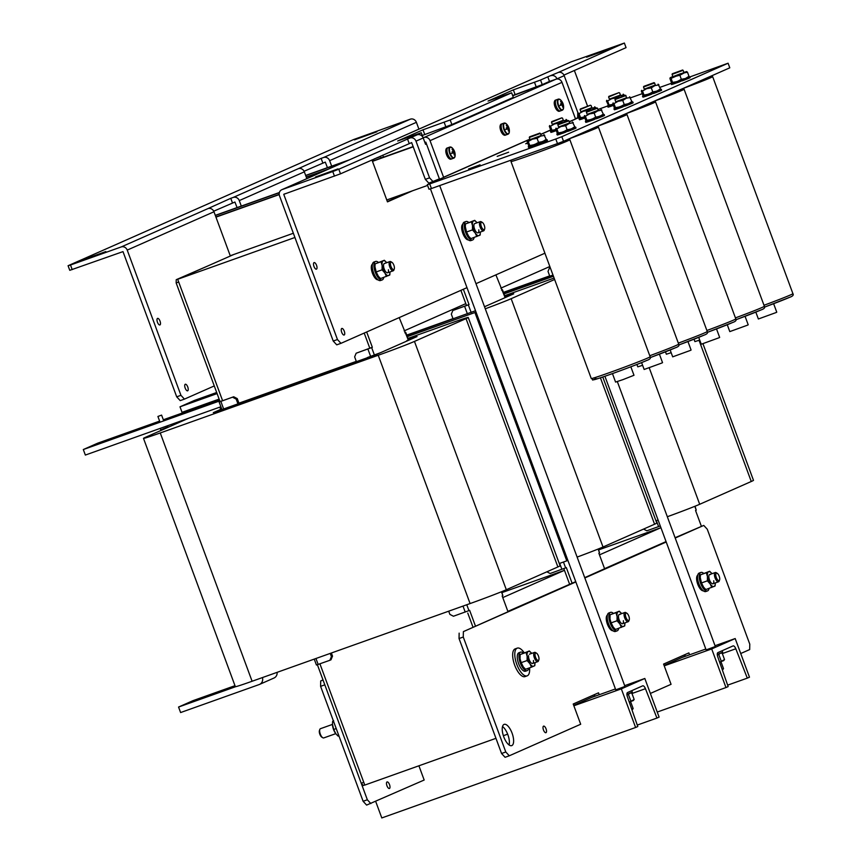 <?xml version="1.0" encoding="UTF-8"?>
<svg xmlns="http://www.w3.org/2000/svg" width="861" height="861" viewBox="0 0 861 861"><rect width="100%" height="100%" fill="white"/><g stroke="black" fill="none" stroke-linecap="round" stroke-linejoin="round"><path stroke-width="1.29" d="M557.885 566.947L466.027 318.635A29.425 0.796 -20.3 0 0 468.244 317.472L560.102 565.785A29.425 0.796 159.7 0 1 557.885 566.947L506.322 589.731A29.425 0.796 159.7 0 1 470.095 603.561L252.101 681.255A29.425 0.796 159.7 0 1 235.354 686.68L143.496 438.367A29.425 0.796 -20.3 0 0 160.254 432.954L252.101 681.255M466.027 318.635L414.464 341.419L506.322 589.731M468.244 317.472A29.425 0.796 -20.3 0 0 451.487 322.897L407.974 338.405M143.496 438.367A29.425 0.796 -20.3 0 1 145.713 437.205L188.624 418.242M470.095 603.561L378.237 355.259L160.254 432.954M378.237 355.259A29.425 0.796 -20.3 0 0 414.464 341.419M414.184 337.824L408.426 339.632L417.036 336.565L376.322 354.56L213.324 412.645L221.697 408.943M238.96 403.196L356.293 361.372L238.949 403.163M467.771 613.064L472.947 627.045L467.771 613.064M366.668 331.969L372.339 347.295L369.8 348.199L364.203 333.067L369.8 348.199L356.153 353.225L371.651 347.596L374.374 354.958M404.121 330.893L465.812 303.632L466.49 305.472L452.843 310.498L468.341 304.869L471.161 312.489M569.605 584.232L563.826 568.615L564.461 570.337L502.77 597.599M500.811 288.166L549.824 266.512M222.601 400.72L177.678 279.276L294.925 237.485M495.958 738.329L364.784 785.081L319.926 663.831L363.762 782.326L361.222 783.23L317.386 664.724M177.678 279.276L233.708 254.522M685.259 656.06L664.068 665.413M594.897 695.989L573.706 705.353M598.686 549.878L660.925 527.696L599.471 554.871M503.373 735.692L507.656 734.164M501.995 592.594L564.461 570.337M546.046 728.847A3.487 1.399 70.4 0 0 543.592 726.135A3.487 1.399 70.4 0 0 543.474 729.988A3.487 1.399 70.4 0 0 545.928 732.7A3.487 1.399 70.4 0 0 546.046 728.847M512.08 733.163A11.279 4.531 70.4 0 0 504.137 724.37A11.279 4.531 70.4 0 0 503.771 736.833A11.279 4.531 70.4 0 0 511.714 745.626A11.279 4.531 70.4 0 0 512.08 733.163M509.099 744.98A11.279 4.531 70.4 0 0 507.85 734.67A11.279 4.531 70.4 0 0 502.523 726.523M650.367 693.449L671.063 684.312L663.573 664.079L688.875 652.896L689.586 654.801M740.729 653.521L749.673 649.571L749.78 644.168L707.258 529.214L703.749 525.414L675.207 538.028M575.848 581.939L463.379 631.63L463.272 637.032L505.794 751.987L509.303 755.786L580.691 724.241L573.211 704.007L598.513 692.825L599.213 694.73M463.272 637.032L459.042 638.539L501.565 753.493L505.794 751.987M509.303 755.786L505.073 757.293L501.565 753.493M666.21 542L584.834 577.957M703.749 525.414L675.089 537.716M604.605 568.744L584.727 577.656M575.729 581.627L463.379 631.63M685.356 656.308L684.764 654.715M594.983 696.237L594.402 694.644M459.042 638.539L459.15 633.136M386.955 785.77A3.487 1.399 -109.6 0 1 387.073 781.928A3.487 1.399 -109.6 0 1 389.527 784.64A3.487 1.399 -109.6 0 1 389.409 788.482A3.487 1.399 -109.6 0 1 386.955 785.77M418.909 765.795L424.172 780.023L366.625 805.089L363.116 801.29L320.593 686.335L320.701 680.933L323.015 679.921M363.116 801.29L367.346 799.783L324.823 684.829L320.593 686.335M320.701 680.933L323.079 680.093M367.346 799.783L370.854 803.582M354.431 139.869L376.914 131.776L354.431 139.869M83.334 259.667L105.817 251.573L83.334 259.667M185.18 388.096A3.487 1.399 -109.6 0 1 185.298 384.243A3.487 1.399 -109.6 0 1 187.752 386.955A3.487 1.399 -109.6 0 1 187.633 390.808A3.487 1.399 -109.6 0 1 185.18 388.096M157.455 322.24A3.487 1.399 -109.6 0 1 157.574 318.387A3.487 1.399 -109.6 0 1 160.017 321.099A3.487 1.399 -109.6 0 1 159.909 324.952A3.487 1.399 -109.6 0 1 157.455 322.24M241.306 206.08L239.272 200.591A5.005 4.574 -113.8 0 0 233.223 197.438L298.283 168.691A5.005 4.574 66.2 0 1 304.331 171.845L306.85 178.647M237.076 207.598L234.924 202.034L213.722 211.193M331.668 166.151L329.634 160.663A5.005 4.574 -113.8 0 0 323.585 157.509L410.342 119.173A5.005 4.574 66.2 0 1 416.39 122.327L418.909 129.128M327.438 167.658L325.286 162.105L304.084 171.264M176.709 396.824L180.939 395.317L184.448 399.117L180.218 400.623L176.709 396.824L122.994 251.616L69.773 270.322L68.073 265.726L353.623 139.547L410.342 119.173M180.939 395.317L127.224 250.099A5.005 4.574 -113.8 0 0 121.175 246.956L70.494 265.016L72.195 269.611M214.26 385.943L184.448 399.117M232.47 202.916L230.77 198.31L207.921 208.62A5.005 4.574 66.2 0 1 213.969 211.774L230.339 256.008M68.073 265.726L70.494 265.016M230.77 198.31L233.223 197.438M322.832 162.977L321.131 158.381L298.283 168.691M321.131 158.381L323.585 157.509M337.996 168.896L315.524 176.989L337.996 168.896M609.093 49.109L586.621 57.203L609.093 49.109M316.547 265.317A3.487 1.399 70.4 0 0 314.093 262.605A3.487 1.399 70.4 0 0 313.974 266.447A3.487 1.399 70.4 0 0 316.428 269.159A3.487 1.399 70.4 0 0 316.547 265.317M344.271 331.173A3.487 1.399 70.4 0 0 341.817 328.461A3.487 1.399 70.4 0 0 341.699 332.303A3.487 1.399 70.4 0 0 344.152 335.015A3.487 1.399 70.4 0 0 344.271 331.173M422.945 137.34L421.266 132.734L417.165 134.811A5.005 4.574 66.2 0 1 423.214 137.964L425.56 144.314L426.464 143.916M547.779 76.833L540.547 80.03L542.247 84.626L549.479 81.429L547.779 76.833L558.132 72.518A5.005 4.574 66.2 0 1 564.192 75.671L577.763 112.371L577.656 117.763L575.439 118.743M439.401 178.862L428.843 183.167L425.334 179.357L429.564 177.85L415.992 141.161A5.005 4.574 -113.8 0 0 409.933 138.008L338.803 169.23L340.504 173.825L283.743 194.317L337.458 339.535L340.967 343.335L466.985 287.649M425.334 179.357L411.644 142.603L340.504 173.825M421.266 132.734L397.696 140.978L422.999 129.807L450.185 119.959L451.885 124.554L513.328 97.401L511.628 92.805L450.185 119.959M511.628 92.805L488.058 101.049L513.36 89.867L540.547 80.03M563.933 75.101L626.065 47.646L624.365 43.05L558.132 72.518M624.365 43.05L571.263 61.82L484.506 100.156A5.005 4.574 -113.8 0 0 483.118 100.974M458.644 111.586A5.005 4.574 66.2 0 1 459.204 111.338L484.506 100.156M368.271 151.514A5.005 4.574 66.2 0 1 368.842 151.267L394.144 140.085A5.005 4.574 -113.8 0 0 392.756 140.903M334.466 176.139L332.766 171.533L282.085 189.603A5.005 4.574 -113.8 0 0 279.513 195.824L333.229 341.042L337.458 339.535M332.766 171.533L338.803 169.23M552.719 80.353L549.479 81.429M542.247 84.626L512.639 95.539M451.885 124.554L422.277 135.468M407.479 138.879L409.19 143.486M587.568 106.172L574.373 70.494M475.972 283.678L544.905 253.209M371.952 159.931L387.472 201.872L412.731 190.711M340.967 343.335L336.737 344.841L333.229 341.042M408.501 192.218L387.353 201.571M570.692 62.067A5.005 4.574 66.2 0 1 571.263 61.82M557.002 78.975L556.959 78.868A5.005 4.574 -113.8 0 0 550.911 75.714M429.564 177.85L433.072 181.649M425.452 144.002L426.356 143.604M536.209 86.929L534.509 82.333M515.061 94.473L513.36 89.867M424.699 134.402L422.999 129.807M445.847 126.858L444.147 122.262M513.038 95.367L528.6 89.888L512.736 95.775M527.718 143.152L525.716 143.755L527.621 142.915M508.636 152.203L497.163 156.379L508.636 152.203M480.083 164.817L468.599 168.993L480.083 164.817M579.292 117.483L575.525 118.958L561.985 82.355A5.005 4.574 66.2 0 0 555.937 79.212L548.575 81.827M423.16 137.803L423.999 137.502A5.005 4.574 -113.8 0 1 430.048 140.655L443.587 177.258L444.47 177.054L427.304 184.641L429.725 183.931L431.426 188.527L429.004 189.237L427.304 184.641M424.86 142.409L425.818 142.162L439.358 178.765A5.005 4.574 -113.8 0 0 439.551 179.228M382.747 155.163L383.489 157.154L381.057 157.864L380.444 156.185M413.194 146.564L383.489 157.154M563.524 141.29L557.487 143.593L555.786 138.998L561.824 136.695L563.524 141.29L729.794 67.815L728.094 63.219L685.442 78.523L681.342 79.287L679.846 75.251L670.213 77.705L672.85 76.511M557.487 143.593L431.426 188.527M597.932 109.498L608.469 105.699M630.521 97.842L642.295 93.645M659.881 87.381L671.924 83.087M555.786 138.998L429.725 183.931M561.824 136.695L728.094 63.219M507.915 611.471L570.746 583.823L507.882 611.385M666.059 541.591L604.573 568.669M372.339 347.295L371.651 347.596M466.77 604.745L468.944 610.621L469.632 610.32L475.412 625.947M507.947 611.579L502.167 595.941L502.846 595.64L501.425 591.776M408.275 339.977L399.203 317.601M468.944 610.621L453.446 616.239L449.883 614.388L448.699 611.192M356.153 353.225L354.635 356.885L356.4 361.652M405.553 332.615L404.821 332.787M501.662 591.679L502.846 595.64M176.225 279.696L209.126 265.382L176.225 279.696L176.161 282.935L220.05 401.57L219.135 402.001L233.708 396.77L237.27 398.621L239.057 403.475M364.752 785.006L363.331 785.512L361.222 783.23M233.708 396.77L221.89 400.978L222.59 400.666L178.701 282.031L176.161 282.935M222.59 400.666L220.05 401.57M331.367 653.004L332.518 656.125L331.001 659.784L329.914 660.269L316.428 665.015L314.243 659.117M237.27 398.621L236.183 399.106L237.948 403.874M330.247 653.402L331.431 656.599L332.518 656.125M236.183 399.106L232.621 397.244M329.914 660.269L331.431 656.599M233.589 686.809L222.116 690.985L233.589 686.809M204.832 697.066L193.348 701.231L204.832 697.066M277.124 672.344A5.984 5.478 66.2 0 1 274.002 678.016L259.548 684.409A5.984 5.478 -113.8 0 0 262.444 677.575M234.988 685.69L193.015 700.65L178.561 707.042L180.606 712.553L259.204 684.549A5.984 5.478 -113.8 0 0 259.548 684.409M178.561 707.042L235.71 686.669M138.341 429.305L126.858 433.481L138.341 429.305M109.573 439.562L98.089 443.727L109.573 439.562M220.717 409.384L219.792 407.135L85.347 455.06L83.313 449.539L97.767 443.146L159.629 421.104M219.964 401.355A5.984 5.478 -113.8 0 0 217.747 401.624L83.313 449.539M163.332 419.781L219.394 399.795M449.507 158.844A5.489 2.206 -109.6 0 1 449.313 158.747A5.489 2.206 -109.6 0 1 446.547 154.657A5.489 2.206 -109.6 0 1 445.998 149.448A5.489 2.206 -109.6 0 1 446.084 149.244M450.69 147.059A5.887 2.368 70.4 0 0 449.916 147.037L447.946 147.737A5.887 2.368 70.4 0 0 447.752 154.248A5.887 2.368 70.4 0 1 447.946 147.737L446.934 148.103A5.887 2.368 70.4 0 0 446.159 149.018A5.887 2.368 70.4 0 0 446.741 154.603A5.887 2.368 70.4 0 0 449.7 158.973A5.887 2.368 70.4 0 0 450.884 159.188L453.865 158.123A5.887 2.368 70.4 0 0 454.457 157.617M447.752 154.248A5.887 2.368 70.4 0 0 451.896 158.833A5.887 2.368 70.4 0 1 447.752 154.248M503.728 134.886A5.489 2.206 -109.6 0 1 503.534 134.779A5.489 2.206 -109.6 0 1 500.768 130.7A5.489 2.206 -109.6 0 1 500.219 125.491A5.489 2.206 -109.6 0 1 500.306 125.286M504.912 123.101A5.887 2.368 70.4 0 0 504.137 123.08L502.167 123.78A5.887 2.368 70.4 0 0 501.974 130.28A5.887 2.368 70.4 0 1 502.167 123.78L501.156 124.145A5.887 2.368 70.4 0 0 500.37 125.06A5.887 2.368 70.4 0 0 500.962 130.646A5.887 2.368 70.4 0 0 503.922 135.016A5.887 2.368 70.4 0 0 505.106 135.231L508.087 134.165A5.887 2.368 70.4 0 0 508.679 133.659M501.974 130.28A5.887 2.368 70.4 0 0 506.117 134.876A5.887 2.368 70.4 0 1 501.974 130.28M557.939 110.929A5.489 2.206 -109.6 0 1 557.756 110.821A5.489 2.206 -109.6 0 1 554.979 106.742A5.489 2.206 -109.6 0 1 554.441 101.523A5.489 2.206 -109.6 0 1 554.516 101.329M559.133 99.144A5.887 2.368 70.4 0 0 558.348 99.123L556.389 99.822A5.887 2.368 70.4 0 0 556.195 106.323A5.887 2.368 70.4 0 1 556.389 99.822L555.367 100.188A5.887 2.368 70.4 0 0 554.592 101.103A5.887 2.368 70.4 0 0 555.173 106.689A5.887 2.368 70.4 0 0 558.143 111.058A5.887 2.368 70.4 0 0 559.327 111.273L562.308 110.208A5.887 2.368 70.4 0 0 562.89 109.702M556.195 106.323A5.887 2.368 70.4 0 0 560.339 110.908A5.887 2.368 70.4 0 1 556.195 106.323M562.663 109.842A5.661 2.271 70.4 0 0 563.524 108.238A9.805 9.805 0 0 0 560.543 99.876A5.661 2.271 70.4 0 0 558.735 99.23A5.661 2.271 70.4 0 0 558.617 105.462A5.661 2.271 70.4 0 0 562.663 109.842M559.951 105.505L562.879 104.461A1.485 0.592 70.4 0 1 562.868 105.128A9.783 8.954 -113.8 0 1 563.126 106.872A9.708 1.98 -175.6 0 1 562.89 106.99A9.708 1.98 -175.6 0 1 562.61 107.098A9.783 8.954 66.2 0 0 562.351 105.365A1.485 0.592 70.4 0 1 561.91 104.881L560.942 105.29A9.708 6.21 -111.6 0 0 560.457 103.977L561.426 103.578A1.485 0.592 70.4 0 1 561.447 102.9A9.783 8.954 66.2 0 0 560.511 101.404A9.708 1.507 -44.7 0 1 560.78 101.275A9.708 1.507 -44.7 0 1 561.017 101.178L560.651 101.598M562.879 104.461L563.18 104.299A9.708 9.686 -81.2 0 0 562.696 102.986L562.394 103.148A1.485 0.592 70.4 0 0 561.953 102.674A9.783 8.954 -113.8 0 0 561.017 101.178M562.868 105.128L562.255 105.29M563.126 106.872L562.588 106.786M561.91 104.881L560.92 105.236M563.18 104.299L560.898 105.139M562.394 103.148L561.415 103.503M454.231 157.757A5.661 2.271 70.4 0 0 455.082 156.153A9.805 9.805 0 0 0 452.1 147.801A5.661 2.271 70.4 0 0 450.303 147.145A5.661 2.271 70.4 0 0 450.174 153.376A5.661 2.271 70.4 0 0 454.231 157.757M451.519 153.419L454.447 152.375A1.485 0.592 70.4 0 1 454.425 153.054A9.783 8.954 -113.8 0 1 454.683 154.786A9.708 1.98 -175.6 0 1 454.457 154.905A9.708 1.98 -175.6 0 1 454.177 155.012A9.783 8.954 66.2 0 0 453.919 153.28A1.485 0.592 70.4 0 1 453.478 152.795L452.499 153.204A9.708 6.21 -111.6 0 0 452.014 151.891L452.994 151.493A1.485 0.592 70.4 0 1 453.004 150.815A9.783 8.954 66.2 0 0 452.068 149.319A9.708 1.507 -44.7 0 1 452.337 149.19A9.708 1.507 -44.7 0 1 452.585 149.093L452.208 149.513M454.447 152.375L454.737 152.214A9.708 9.686 -81.2 0 0 454.253 150.912L453.962 151.062A1.485 0.592 70.4 0 0 453.521 150.589A9.783 8.954 -113.8 0 0 452.585 149.093M454.425 153.054L453.822 153.204M454.683 154.786L454.145 154.7M453.478 152.795L452.488 153.15M454.737 152.214L452.455 153.064M453.962 151.062L452.983 151.418M508.442 133.799A5.661 2.271 70.4 0 0 509.303 132.196A9.805 9.805 0 0 0 506.322 123.833A5.661 2.271 70.4 0 0 504.514 123.188A5.661 2.271 70.4 0 0 504.395 129.419A5.661 2.271 70.4 0 0 508.442 133.799M505.73 129.462L508.657 128.418A1.485 0.592 70.4 0 1 508.647 129.096A9.783 8.954 -113.8 0 1 508.905 130.829A9.708 1.98 -175.6 0 1 508.668 130.947A9.708 1.98 -175.6 0 1 508.388 131.055A9.783 8.954 66.2 0 0 508.13 129.322A1.485 0.592 70.4 0 1 507.699 128.838L506.72 129.247A9.708 6.21 -111.6 0 0 506.236 127.934L507.215 127.536A1.485 0.592 70.4 0 1 507.226 126.858A9.783 8.954 66.2 0 0 506.29 125.362A9.708 1.507 -44.7 0 1 506.559 125.232A9.708 1.507 -44.7 0 1 506.806 125.136L506.429 125.555M508.657 128.418L508.959 128.257A9.708 9.686 -81.2 0 0 508.474 126.944L508.173 127.105A1.485 0.592 70.4 0 0 507.742 126.632A9.783 8.954 -113.8 0 0 506.806 125.136M508.647 129.096L508.044 129.247M508.905 130.829L508.367 130.743M507.699 128.838L506.709 129.193M508.959 128.257L506.677 129.107M508.173 127.105L507.204 127.46M167.615 425.732L168.013 427.207L160.921 429.833A6.371 6.371 0 0 0 161.943 430.037M158.069 416.401L161.599 415.11L158.069 416.401M682.429 80.762L685.334 79.664L684.99 78.738L679.598 81.817L679.264 80.891L676.434 81.87M676.638 82.817L674.335 83.678L673.991 82.764L672.958 83.043M689.812 76.747L690.156 77.662L689.812 76.747L688.596 77.199M687.239 77.856L687.584 78.781L689.338 78.05L688.994 77.135L686.099 78.265M679.598 81.817L676.66 82.871L676.315 81.956M674.335 83.678L672.473 84.292L672.14 83.377M671.042 83.646L671.548 84.55L671.042 83.646L672.107 83.194M690.156 77.662L689.306 77.985M687.584 78.781L685.313 79.61M672.452 84.227L671.548 84.55M672.43 83.194L671.203 83.635M675.121 82.333L673.991 82.764M679.856 80.643L679.264 80.891M682.084 79.847L681.449 80.051M688.133 77.425L688.994 77.135M613.183 105.44L610.88 106.301L610.546 105.376L609.502 105.655M613.419 105.408L613.075 104.493M610.88 106.301L609.028 106.904L608.684 105.989M607.586 106.258L608.092 107.173L607.586 106.258L608.652 105.817M608.996 106.839L608.092 107.173M608.975 105.806L607.748 106.247M611.665 104.945L610.546 105.376M676.262 75.596L683.957 72.604L683.107 70.301L672.064 74.38L672.915 76.683L676.262 75.596M672.193 83.226L685.442 78.523L688.994 76.285L687.498 72.249L683.397 73.002L671.063 78.383L670.213 77.705L669.912 78.512L670.213 77.705M683.892 72.432L686.701 71.571L679.846 75.251M680.599 73.68L672.925 76.683M681.342 79.287L677.22 81.591L672.549 82.419L671.063 78.383M672.549 82.419L672.258 83.226L671.408 82.548L669.912 78.512M672.258 83.226L671.408 82.548M686.658 71.571L687.498 72.249L686.658 71.571M688.692 77.092L688.994 76.285M619.016 92.622L608.899 96.357L619.016 92.622L608.609 96.992L609.459 99.295L617.154 96.292M613.764 104.213L609.093 105.031L608.802 105.838L613.064 104.461M620.437 95.044L609.394 99.123M609.093 105.031L607.608 100.995L606.757 100.317L606.456 101.124L606.757 100.317M607.952 105.171L608.802 105.838L606.456 101.124M624.3 95.539L623.203 94.183L624.042 94.861L619.952 95.625L616.401 97.863L611.73 98.692L607.608 100.995M332.443 724.144A7.846 3.153 70.4 0 0 332.443 724.209A7.846 3.153 70.4 0 0 332.55 725.64A7.846 3.153 70.4 0 0 335.273 732.991A7.846 3.153 70.4 0 0 335.865 733.809A7.846 3.153 70.4 0 0 335.887 733.841L338.072 736.09L338.89 735.8M336.22 728.567L333.681 729.471L335.865 733.809M333.691 720.851L332.637 721.367L332.443 724.09L333.681 729.471M333.444 721.077L332.637 721.367M528.568 655.673A4.908 1.97 70.4 0 0 528.6 657.244A4.908 1.97 70.4 0 0 531.129 662.862A4.908 1.97 70.4 0 0 533.422 660.462M519.936 657.309A7.846 3.153 70.4 0 0 519.936 657.384A7.846 3.153 70.4 0 0 520.044 658.816A7.846 3.153 70.4 0 0 522.756 666.166A7.846 3.153 70.4 0 0 523.359 666.995A7.846 3.153 70.4 0 0 523.391 667.038L521.174 662.647L527.072 660.548L527.147 656.276A7.846 3.153 -109.6 0 1 528.288 651.497A7.846 3.153 -109.6 0 1 531.56 653.241A7.846 3.153 -109.6 0 1 531.689 653.402M534.982 662.647A7.846 3.153 -109.6 0 1 534.982 662.852A7.846 3.153 -109.6 0 1 533.734 666.21A7.846 3.153 -109.6 0 1 529.87 663.637A7.846 3.153 -109.6 0 1 527.147 656.276L526.017 652.444L529.354 650.97L531.56 653.241M521.174 662.647L520.044 658.816L520.119 654.554L526.017 652.444M520.119 654.554L529.354 650.97M523.359 666.995L525.565 669.266L531.463 667.167L534.799 665.693L534.982 662.852M531.463 667.167L529.87 663.637L527.072 660.548M620.017 614.496A4.908 1.97 70.4 0 0 618.51 615.884A4.908 1.97 70.4 0 0 618.542 617.466A4.908 1.97 70.4 0 0 621.072 623.084A4.908 1.97 70.4 0 0 623.364 620.684M609.879 617.531A7.846 3.153 70.4 0 0 609.879 617.606A7.846 3.153 70.4 0 0 609.986 619.037A7.846 3.153 70.4 0 0 612.698 626.388A7.846 3.153 70.4 0 0 613.301 627.217A7.846 3.153 70.4 0 0 613.333 627.26L611.116 622.869L617.014 620.759L617.089 616.498A7.846 3.153 -109.6 0 1 618.23 611.719A7.846 3.153 -109.6 0 1 621.502 613.462A7.846 3.153 -109.6 0 1 621.631 613.624M624.925 622.869A7.846 3.153 -109.6 0 1 624.925 623.073A7.846 3.153 -109.6 0 1 623.676 626.431A7.846 3.153 -109.6 0 1 619.812 623.859A7.846 3.153 -109.6 0 1 617.089 616.498L615.959 612.666L619.296 611.192L621.502 613.462M611.116 622.869L609.986 619.037L610.062 614.776L615.959 612.666M610.062 614.776L619.296 611.192M613.301 627.217L615.507 629.488L624.742 625.904L624.925 623.073M621.405 627.378L619.812 623.859L617.014 620.759M384.415 263.509A4.908 1.97 70.4 0 0 383.565 264.962A4.908 1.97 70.4 0 0 383.597 266.544A4.908 1.97 70.4 0 0 386.126 272.162A4.908 1.97 70.4 0 0 388.419 269.762M376.171 271.947L374.933 266.566A7.846 3.153 70.4 0 0 374.933 266.684A7.846 3.153 70.4 0 0 375.041 268.115A7.846 3.153 70.4 0 0 377.753 275.466A7.846 3.153 70.4 0 0 378.356 276.295A7.846 3.153 70.4 0 0 378.388 276.338L376.171 271.947L382.069 269.837L382.144 265.575A7.846 3.153 -109.6 0 1 383.285 260.797A7.846 3.153 -109.6 0 1 386.557 262.54A7.846 3.153 -109.6 0 1 386.686 262.702M389.968 271.947A7.846 3.153 -109.6 0 1 389.979 272.151A7.846 3.153 -109.6 0 1 388.731 275.509A7.846 3.153 -109.6 0 1 384.867 272.937A7.846 3.153 -109.6 0 1 382.144 265.575L381.014 261.744L384.35 260.27L386.557 262.54M374.933 266.684L375.116 263.853L381.014 261.744M375.116 263.853L384.35 260.27M378.356 276.295L380.562 278.566L389.796 274.982L389.979 272.151M386.46 276.456L384.867 272.937L382.069 269.837M618.682 628.347A9.805 3.939 -109.6 0 1 617.143 630.844A9.805 3.939 -109.6 0 1 611.676 626.367A9.805 3.939 -109.6 0 1 608.888 616.013A9.805 3.939 -109.6 0 1 610.557 612.365A9.805 3.939 -109.6 0 1 613.333 613.323M617.143 630.844L615.443 631.447A9.805 3.939 -109.6 0 1 609.986 626.969A9.805 3.939 -109.6 0 1 607.199 616.616A9.805 3.939 -109.6 0 1 608.856 612.967L610.557 612.365M523.391 653.101A9.805 3.939 70.4 0 0 520.614 652.143L518.914 652.746A9.805 3.939 70.4 0 0 518.602 663.583A9.805 3.939 70.4 0 0 525.501 671.225L527.201 670.622A9.805 3.939 70.4 0 0 528.74 668.136M520.614 652.143A9.805 3.939 70.4 0 0 520.292 662.981A9.805 3.939 70.4 0 0 527.201 670.622M524.22 652.81A14.712 5.919 70.4 0 0 517.278 648.129L515.158 648.882A14.712 5.919 70.4 0 0 514.674 665.133A14.712 5.919 70.4 0 0 525.038 676.606L527.147 675.853A14.712 5.919 70.4 0 0 529.569 667.835M517.278 648.129A14.712 5.919 70.4 0 0 516.794 664.38A14.712 5.919 70.4 0 0 527.147 675.853M372.447 264.166A8.341 3.347 70.4 0 0 372.361 273.012A8.341 3.347 70.4 0 0 378.022 279.814M607.392 615.088A8.341 3.347 70.4 0 0 607.306 623.934A8.341 3.347 70.4 0 0 612.967 630.736M378.388 262.401A9.805 3.939 70.4 0 0 375.611 261.443L373.911 262.045A9.805 3.939 70.4 0 0 373.599 272.883A9.805 3.939 70.4 0 0 380.497 280.525L382.198 279.922A9.805 3.939 70.4 0 0 383.737 277.425M375.611 261.443A9.805 3.939 70.4 0 0 375.288 272.28A9.805 3.939 70.4 0 0 382.198 279.922M629.122 620.092A3.928 1.582 70.4 0 0 629.219 619.866A3.928 1.582 70.4 0 0 628.874 616.25A3.928 1.582 70.4 0 0 626.851 613.226A3.928 1.582 70.4 0 0 625.646 613.473A3.928 1.582 70.4 0 0 626.421 618.51A3.928 1.582 70.4 0 0 629.122 620.092M628.917 620.63A4.908 1.97 -109.6 0 1 628.831 620.942A4.908 1.97 -109.6 0 1 628.702 621.222A4.908 1.97 -109.6 0 1 628.186 621.707A4.908 1.97 -109.6 0 1 624.989 618.51A4.908 1.97 -109.6 0 1 624.365 612.946A4.908 1.97 -109.6 0 1 624.892 612.462A4.908 1.97 -109.6 0 1 625.872 612.645L626.851 613.226M393.8 269.536A3.928 1.582 70.4 0 0 394.273 268.944A3.928 1.582 70.4 0 0 393.918 265.328A3.928 1.582 70.4 0 0 391.906 262.304A3.928 1.582 70.4 0 0 391.077 262.185A3.928 1.582 70.4 0 0 390.991 266.501A3.928 1.582 70.4 0 0 393.8 269.536M394.273 268.944L393.886 270.02A4.908 1.97 -109.6 0 1 393.294 270.763A4.908 1.97 -109.6 0 1 393.24 270.784A4.908 1.97 -109.6 0 1 389.764 266.888A4.908 1.97 -109.6 0 1 389.893 261.561A4.908 1.97 -109.6 0 1 389.947 261.54A4.908 1.97 -109.6 0 1 390.926 261.722L391.906 262.304M322.789 737.748L321.81 737.156A3.928 1.582 -109.6 0 1 319.442 732.905A3.928 1.582 -109.6 0 1 319.442 730.515L319.829 729.439A4.908 1.97 70.4 0 0 319.829 732.431A4.908 1.97 70.4 0 0 322.789 737.748A4.908 1.97 70.4 0 0 323.768 737.92L335.747 733.658M332.454 724.413L320.475 728.686A4.908 1.97 70.4 0 0 319.829 729.439M538.857 657.417A3.928 1.582 70.4 0 0 536.489 653.155A3.928 1.582 70.4 0 0 535.187 656.007A3.928 1.582 70.4 0 0 537.027 659.827A3.928 1.582 70.4 0 0 538.857 659.795A3.928 1.582 70.4 0 0 538.857 657.417M538.857 659.795L538.469 660.871A4.908 1.97 -109.6 0 1 537.824 661.635A4.908 1.97 -109.6 0 1 533.885 656.136A4.908 1.97 -109.6 0 1 534.53 652.39A4.908 1.97 -109.6 0 1 535.51 652.573L536.489 653.155M221.847 409.341L216.197 411.44L221.804 409.223M367.335 357.563L380.487 352.709L367.335 357.563M407.016 340.988L408.491 339.804M414.163 337.77L406.866 340.601M699.713 340.073L694.913 341.602L694.02 339.212M608.609 96.992L608.899 96.357M706.128 649.904L715.33 646.503M711.692 648.936L725.984 687.552L728.148 686.594L717.74 656.76A3.928 1.582 -109.6 0 1 717.891 652.616L733.077 645.901A3.928 1.582 -109.6 0 1 733.12 645.89A3.928 1.582 -109.6 0 1 735.811 648.774L747.305 678.134L749.479 677.177L735.186 638.55L711.692 648.936L664.229 665.844M735.186 638.55L715.039 645.728M705.805 649.022L681.89 657.546M725.984 687.552L657.244 712.058M747.305 678.134L727.642 685.141M427.594 185.416L386.761 199.967M293.353 233.256L230.242 255.749M380.54 156.454L376.774 157.8M279.384 192.509L215.293 215.358M380.605 156.627L374.61 158.758M279.33 192.713L215.358 215.519M413.226 146.639L372.415 161.179M279.19 194.403L215.896 216.961M413.28 146.8L372.469 161.341M279.212 194.586L215.95 217.133M306.322 177.194L325.996 170.187M306.258 177.032L328.17 169.23M305.72 175.59L347.327 160.759M305.666 175.429L349.491 159.802M773.619 303.696L776.762 312.188L776.019 312.575L758.369 318.99L755.818 312.123M682.063 70.225L672.355 73.745L682.063 70.225M615.766 689.833L624.968 686.432M621.33 688.865L635.612 727.491L637.786 726.533L627.378 696.689A3.928 1.582 -109.6 0 1 627.529 692.545L642.704 685.83A3.928 1.582 -109.6 0 1 642.747 685.819A3.928 1.582 -109.6 0 1 645.449 688.703L656.943 718.063L659.106 717.105L644.824 678.479L621.33 688.865L573.867 705.772M644.824 678.479L624.677 685.657M615.432 688.951L591.518 697.475M375.697 801.451L381.8 817.95L635.612 727.491M656.943 718.063L637.28 725.07M406.758 335.123L452.983 318.645L406.747 335.101M549.662 275.897L503.437 292.374M549.673 275.918L503.448 292.396M463.358 289.253L469.03 304.568L468.341 304.869M563.46 562.029L565.634 567.894L566.323 567.593L572.102 583.231M604.637 568.852L598.858 553.214L599.547 552.913L598.115 549.049M505.116 297.648L495.893 274.874M460.893 290.34L466.49 305.472L469.03 304.568M565.634 567.894L550.136 573.512L546.864 571.812M452.843 310.498L451.325 314.157L453.09 318.925M502.243 289.888L501.511 290.06M598.352 548.952L599.547 552.913M701.381 526.265L695.548 510.487L696.237 510.186L694.805 506.322M660.279 525.974L646.826 530.796L643.554 529.084M550.19 267.48L549.533 267.771L550.201 267.534M549.533 267.771L548.016 271.43L549.781 276.209M695.042 506.225L696.237 510.186M602.765 376.989L656.792 523.058A29.425 0.796 159.7 0 1 654.575 524.22L603.012 547.004A29.425 0.796 159.7 0 1 577.118 557.089M567.894 560.446A29.425 0.796 159.7 0 1 566.786 560.845L559.263 563.524M554.624 279.491L511.154 298.692L603.012 547.004M554.107 278.081A29.425 0.796 -20.3 0 0 548.188 280.169L504.664 295.678M566.786 560.845L474.928 312.532L407.318 336.629M474.928 312.532A29.425 0.796 -20.3 0 0 476.047 312.134M485.27 308.787A29.425 0.796 -20.3 0 0 511.154 298.692M505.116 296.905L513.726 293.838L484.517 306.742M475.52 310.724L406.866 335.403M702.963 343.754L753.483 480.33A29.425 0.796 159.7 0 1 751.266 481.493L699.702 504.277A29.425 0.796 159.7 0 1 667.329 516.729M658.084 520.033L655.953 520.797M553.44 276.284L504.008 293.913M552.988 275.057L503.556 292.675M745.066 316.31L748.209 324.801L747.466 325.189L729.805 331.603L727.265 324.737M653.51 82.839L643.802 86.369L653.51 82.839M653.919 82.624L654.102 83.151L643.511 86.993L644.362 89.296M716.513 328.934L719.656 337.415L718.913 337.803L701.252 344.228L698.712 337.351M624.957 95.453L615.238 98.983L624.957 95.453M625.99 95.528L614.958 99.607L615.809 101.921L626.84 97.842L625.355 95.237M687.961 341.548L691.092 350.04L690.361 350.427L672.699 356.841L670.159 349.975M596.404 108.077L586.685 111.596L596.404 108.077M596.802 107.862L596.996 108.378L586.395 112.231L587.245 114.535L598.287 110.456M659.397 354.162L662.539 362.653L661.808 363.041L644.146 369.466L641.596 362.589M567.84 120.691L558.132 124.221L567.84 120.691M568.249 120.475L568.443 121.003L557.842 124.845L558.692 127.148L569.734 123.08L568.884 120.766M630.844 366.786L633.987 375.278L622.987 379.615L615.583 382.08L612.451 373.588M539.287 133.315L529.58 136.834L539.287 133.315M539.696 133.089L539.879 133.616L529.289 137.469L530.139 139.773L541.171 135.694M671.16 352.698L666.349 354.226L665.467 351.826M590.248 105.279L580.346 108.981L590.248 105.279M590.463 105.236L580.056 109.605L580.906 111.908L588.59 108.916M642.607 365.312L637.797 366.84L636.914 364.451M561.684 117.892L551.793 121.595L561.684 117.892M561.91 117.86L551.503 122.23L552.353 124.533L560.037 121.53M631.759 690.673L632.308 692.147L626.905 694.407M722.121 650.744L722.67 652.218L717.267 654.478M629.24 702.016L633.319 700.563L634.159 699.466L629.316 702.242M626.926 694.698L628.444 694.536L630.822 700.94M628.444 694.536L629.875 693.137L631.791 693.062L634.159 699.466M630.769 692.879L631.791 693.062M719.602 662.087L723.681 660.635L724.521 659.537L719.678 662.313M717.288 654.769L718.817 654.608L721.184 661.011M718.817 654.608L720.237 653.208L722.153 653.133L724.521 659.537M721.131 652.95L722.153 653.133M631.737 709.184L633.147 708.56L630.618 701.726M633.147 708.571L632.049 710.077M722.099 669.255L723.509 668.631L720.991 661.797M723.509 668.642L722.411 670.149M710.379 574.567A4.908 1.97 70.4 0 0 708.872 575.955A4.908 1.97 70.4 0 0 708.904 577.537A4.908 1.97 70.4 0 0 711.434 583.155A4.908 1.97 70.4 0 0 713.737 580.755M701.478 582.94L700.241 577.559A7.846 3.153 70.4 0 0 700.241 577.677A7.846 3.153 70.4 0 0 700.348 579.109A7.846 3.153 70.4 0 0 703.071 586.459A7.846 3.153 70.4 0 0 703.663 587.277A7.846 3.153 70.4 0 0 703.695 587.331L701.478 582.94L707.376 580.831L707.451 576.569A7.846 3.153 -109.6 0 1 708.592 571.79A7.846 3.153 -109.6 0 1 711.864 573.534A7.846 3.153 -109.6 0 1 711.993 573.695M715.287 582.94A7.846 3.153 -109.6 0 1 715.287 583.134A7.846 3.153 -109.6 0 1 714.038 586.502A7.846 3.153 -109.6 0 1 710.174 583.93A7.846 3.153 -109.6 0 1 707.451 576.569L706.321 572.737L709.658 571.263L711.864 573.534M700.241 577.677L700.423 574.836L706.321 572.737M700.423 574.836L709.658 571.263M703.663 587.277L705.869 589.559L715.104 585.975L715.287 583.134M711.767 587.45L710.174 583.93L707.376 580.831M709.055 588.418A9.805 3.939 -109.6 0 1 707.505 590.915A9.805 3.939 -109.6 0 1 702.038 586.438A9.805 3.939 -109.6 0 1 699.261 576.084A9.805 3.939 -109.6 0 1 700.919 572.436A9.805 3.939 -109.6 0 1 703.695 573.394M707.505 590.915L705.816 591.518A9.805 3.939 -109.6 0 1 700.348 587.041A9.805 3.939 -109.6 0 1 697.561 576.687A9.805 3.939 -109.6 0 1 699.229 573.039L700.919 572.436M697.754 575.159A8.341 3.347 70.4 0 0 697.668 584.006A8.341 3.347 70.4 0 0 703.329 590.807M719.484 580.163A3.928 1.582 70.4 0 0 719.581 579.937A3.928 1.582 70.4 0 0 719.236 576.321A3.928 1.582 70.4 0 0 717.213 573.297A3.928 1.582 70.4 0 0 716.018 573.544A3.928 1.582 70.4 0 0 716.782 578.581A3.928 1.582 70.4 0 0 719.484 580.163M719.29 580.701A4.908 1.97 -109.6 0 1 719.193 581.014A4.908 1.97 -109.6 0 1 719.075 581.293A4.908 1.97 -109.6 0 1 718.548 581.778A4.908 1.97 -109.6 0 1 715.351 578.581A4.908 1.97 -109.6 0 1 714.738 573.017A4.908 1.97 -109.6 0 1 715.254 572.533A4.908 1.97 -109.6 0 1 716.234 572.716L717.213 573.297M474.788 223.58A4.908 1.97 70.4 0 0 473.927 225.033A4.908 1.97 70.4 0 0 473.959 226.615A4.908 1.97 70.4 0 0 476.488 232.233A4.908 1.97 70.4 0 0 478.791 229.833M466.533 232.018L465.295 226.637A7.846 3.153 70.4 0 0 465.295 226.755A7.846 3.153 70.4 0 0 465.403 228.187A7.846 3.153 70.4 0 0 468.126 235.537A7.846 3.153 70.4 0 0 468.718 236.355A7.846 3.153 70.4 0 0 468.75 236.409L466.533 232.018L472.431 229.909L472.506 225.647A7.846 3.153 -109.6 0 1 473.647 220.868A7.846 3.153 -109.6 0 1 476.919 222.612A7.846 3.153 -109.6 0 1 477.048 222.773M480.341 232.018A7.846 3.153 -109.6 0 1 480.341 232.222A7.846 3.153 -109.6 0 1 479.093 235.58A7.846 3.153 -109.6 0 1 475.229 233.008A7.846 3.153 -109.6 0 1 472.506 225.647L471.376 221.815L474.712 220.341L476.919 222.612M465.295 226.755L465.478 223.914L471.376 221.815M465.478 223.914L474.712 220.341M468.718 236.355L470.924 238.637L480.158 235.053L480.341 232.222M476.822 236.527L475.229 233.008L472.431 229.909M468.75 222.472A9.805 3.939 70.4 0 0 465.973 221.514L464.283 222.116A9.805 3.939 70.4 0 0 463.961 232.954A9.805 3.939 70.4 0 0 470.87 240.596L472.56 239.993A9.805 3.939 70.4 0 0 474.11 237.496M465.973 221.514A9.805 3.939 70.4 0 0 465.65 232.352A9.805 3.939 70.4 0 0 472.56 239.993M462.809 224.237A8.341 3.347 70.4 0 0 462.723 233.083A8.341 3.347 70.4 0 0 468.384 239.885M484.162 229.607A3.928 1.582 70.4 0 0 484.635 229.015A3.928 1.582 70.4 0 0 484.291 225.399A3.928 1.582 70.4 0 0 482.268 222.375A3.928 1.582 70.4 0 0 481.439 222.246A3.928 1.582 70.4 0 0 481.353 226.572A3.928 1.582 70.4 0 0 484.162 229.607M484.635 229.015L484.248 230.091A4.908 1.97 -109.6 0 1 483.656 230.834A4.908 1.97 -109.6 0 1 483.602 230.856A4.908 1.97 -109.6 0 1 480.126 226.96A4.908 1.97 -109.6 0 1 480.255 221.632A4.908 1.97 -109.6 0 1 480.309 221.611A4.908 1.97 -109.6 0 1 481.288 221.794L482.268 222.375M206.263 396.835L194.79 401L206.263 396.835M217.09 393.595L180.003 406.812L194.457 400.419L216.692 392.498M219.135 399.106L182.037 412.333L180.003 406.812M652.046 86.294L644.362 89.307L655.393 85.217L654.554 82.914M643.651 95.84L660.043 89.824M655.339 85.045L644.297 89.135M660.139 89.705L660.441 88.898L656.889 91.137L652.789 91.901L648.667 94.215L643.996 95.044L642.5 90.997L641.66 90.33L641.359 91.126L641.66 90.33M643.996 95.044L643.694 95.84L642.855 95.173L641.359 91.126M643.694 95.84L642.855 95.173M660.441 88.898L658.095 84.184L658.945 84.862L654.844 85.626L651.293 87.865L646.622 88.694L642.5 90.997M652.789 91.901L651.293 87.865M615.077 108.454L631.49 102.437M626.786 97.659L615.744 101.749M623.493 98.918L615.809 101.921M631.587 102.319L631.888 101.523L628.336 103.761L624.236 104.525L620.114 106.829L615.443 107.657L613.947 103.621L613.107 102.943L612.806 103.751L613.107 102.943M615.443 107.657L615.141 108.464L614.302 107.786L612.806 103.751M615.141 108.464L614.302 107.786M631.888 101.523L629.542 96.809L630.392 97.476L626.291 98.24L622.74 100.479L618.069 101.307L613.947 103.621M624.236 104.525L622.74 100.479M586.524 121.078L603.163 114.868M598.223 110.283L587.191 114.362M594.94 111.532L587.256 114.535M603.034 114.943L603.324 114.136L599.773 116.375L595.683 117.139L591.561 119.442L586.89 120.271L585.394 116.235L584.544 115.557L584.253 116.364L584.544 115.557M586.89 120.271L586.589 121.078L585.738 120.4L584.253 116.364M586.589 121.078L585.738 120.4M603.324 114.136L600.989 109.422L601.839 110.1L597.738 110.865L594.187 113.103L589.516 113.932L585.394 116.235M595.683 117.139L594.187 113.103M557.982 133.703L574.373 127.676M569.67 122.897L558.628 126.987M566.377 124.156L558.703 127.159M574.47 127.557L574.771 126.75L571.22 128.999L567.119 129.763L562.997 132.067L558.326 132.895L556.841 128.849L555.991 128.181L555.689 128.978L555.991 128.181M558.326 132.895L558.036 133.692L557.185 133.024L555.689 128.978M558.036 133.692L557.185 133.024M574.771 126.75L572.436 122.036L573.275 122.714L569.186 123.478L565.634 125.717L560.963 126.545L556.841 128.849M567.119 129.763L565.634 125.717M529.429 146.316L545.82 140.289M541.117 135.521L530.075 139.6M537.824 136.77L530.139 139.773M545.917 140.182L546.218 139.374L542.667 141.613L538.566 142.377L534.444 144.68L529.773 145.509L528.277 141.473L527.438 140.795L527.136 141.602L527.438 140.795M529.773 145.509L529.483 146.316L528.632 145.638L527.136 141.602M529.483 146.316L528.632 145.638M546.218 139.374L543.883 134.66L544.722 135.338L540.622 136.092L537.07 138.341L532.399 139.17L528.277 141.473M538.566 142.377L537.07 138.341M653.876 93.386L656.771 92.278L656.437 91.363L651.045 94.43L650.701 93.515L647.87 94.495M648.085 95.442L645.782 96.303L645.438 95.377L644.405 95.657M661.345 89.286L661.592 90.287L661.259 89.361M658.687 90.48L659.031 91.395L660.774 90.674L660.441 89.748L657.546 90.879M651.045 94.43L648.107 95.496L647.763 94.57M645.782 96.303L643.92 96.916L643.587 95.991M642.489 96.26L642.995 97.175L642.489 96.26L643.554 95.819M661.592 90.287L660.753 90.599M659.031 91.395L656.749 92.224M643.899 96.841L642.995 97.175M643.877 95.808L642.65 96.249M646.568 94.947L645.438 95.377M651.293 93.257L650.701 93.515M653.531 92.461L652.896 92.665M659.58 90.039L660.441 89.748M625.323 106L628.218 104.902L627.873 103.977L622.492 107.055L622.148 106.129L619.317 107.108M619.533 108.055L617.229 108.916L616.885 108.002L615.841 108.282M632.792 101.899L633.136 102.825L632.695 101.985M630.134 103.094L630.467 104.009L632.222 103.288L631.888 102.373L628.982 103.503M622.492 107.055L619.543 108.109L619.21 107.194M617.229 108.916L615.367 109.53L615.023 108.604M613.936 108.884L614.431 109.788L613.936 108.884L615.002 108.432M633.039 102.9L632.2 103.223M630.467 104.009L628.196 104.848M615.346 109.465L614.431 109.788M615.324 108.421L614.097 108.873M618.004 107.571L616.885 108.002M622.74 105.881L622.148 106.129M624.978 105.085L624.343 105.29M631.027 102.653L631.888 102.373M596.759 118.624L599.665 117.516L599.321 116.601L593.939 119.668L593.595 118.743L590.764 119.733M590.657 119.808L590.99 120.723L588.666 121.541L588.332 120.615L587.288 120.895M604.239 114.524L604.487 115.525L604.142 114.599M601.581 115.708L601.914 116.633L603.669 115.901L603.324 114.987L600.429 116.117M590.99 120.723L593.939 119.668M588.666 121.541L586.815 122.144L586.47 121.229M585.383 121.498L585.878 122.413L585.383 121.498L586.449 121.057M604.487 115.525L603.647 115.837M601.914 116.633L599.643 117.462M586.782 122.079L585.878 122.413M586.761 121.046L585.545 121.487M589.451 120.185L588.332 120.615M594.187 118.495L593.595 118.743M596.425 117.699L595.78 117.903M602.474 115.277L603.324 114.987M568.206 131.238L571.112 130.129L570.768 129.215L565.376 132.282L565.042 131.367L562.211 132.346M562.416 133.294L560.113 134.155L559.768 133.229L558.735 133.509M575.686 127.137L576.02 128.063L575.589 127.224M573.017 128.332L573.361 129.247L575.116 128.526L574.771 127.6L571.876 128.741M565.376 132.282L562.437 133.347L562.093 132.422M560.113 134.155L558.251 134.768L557.917 133.842M556.819 134.112L557.325 135.026L556.819 134.112L557.885 133.67M575.934 128.138L575.083 128.45M573.361 129.247L571.091 130.086M558.229 134.693L557.325 135.026M558.208 133.659L556.981 134.112M560.898 132.798L559.768 133.229M565.634 131.109L565.042 131.367M567.862 130.323L567.227 130.517M573.91 127.891L574.771 127.6M539.653 143.852L542.548 142.754L542.215 141.828L536.823 144.906L536.478 143.981L533.659 144.96M533.863 145.907L531.56 146.768L531.215 145.853L530.182 146.133M547.133 139.762L547.467 140.677L547.036 139.837M544.464 140.946L544.809 141.871L546.552 141.139L546.218 140.225L543.323 141.355M536.823 144.906L533.885 145.961L533.54 145.046M531.56 146.768L529.698 147.382L529.364 146.467M528.267 146.736L528.772 147.64L528.267 146.736L529.332 146.284M547.37 140.752L546.531 141.075M544.809 141.871L542.538 142.7M529.676 147.317L528.772 147.64M529.655 146.284L528.428 146.725M532.346 145.423L531.215 145.853M537.07 143.733L536.478 143.981M539.309 142.937L538.674 143.141M545.357 140.515L546.218 140.225M580.174 118.452L584.425 117.107M591.884 107.657L580.841 111.747M585.211 116.827L580.54 117.656L579.044 113.62L578.205 112.942L577.903 113.749L578.205 112.942M580.54 117.656L580.249 118.463L579.399 117.785L577.903 113.749M580.249 118.463L579.399 117.785M595.747 108.163L594.65 106.807L595.489 107.474L591.389 108.238L587.837 110.477L583.166 111.306L579.044 113.62M551.643 131.076L555.958 129.688M563.331 120.282L552.288 124.361M556.658 129.441L551.987 130.269L550.491 126.233L549.652 125.555L549.35 126.363L549.652 125.555M551.987 130.269L551.686 131.076L550.846 130.398L549.35 126.363M551.686 131.076L550.846 130.398M567.184 120.777L566.086 119.421L566.936 120.099L562.836 120.863L559.284 123.101L554.613 123.93L550.491 126.233M584.63 118.054L582.327 118.915L581.982 118L580.949 118.28M584.867 118.032L584.307 117.182M582.327 118.915L580.465 119.528L580.131 118.603M579.033 118.883L579.539 119.787L579.033 118.883L580.099 118.431M580.443 119.464L579.539 119.787M580.422 118.42L579.195 118.872M583.112 117.57L581.982 118M556.077 130.668L553.774 131.529L553.429 130.614L552.396 130.894M556.314 130.646L555.969 129.731M553.774 131.529L551.912 132.142L551.567 131.227M550.48 131.496L550.975 132.411L550.48 131.496L551.546 131.055M551.89 132.077L550.975 132.411M551.869 131.044L550.642 131.485M554.549 130.183L553.429 130.614M304.331 171.845L239.272 200.591M416.39 122.327L329.634 160.663M213.969 211.774L127.224 250.099M121.175 246.956L207.921 208.62M409.933 138.008L417.165 134.811M423.214 137.964L415.992 141.161M459.204 111.338L394.144 140.085M368.842 151.267L282.085 189.603M283.743 194.317L284.959 193.779M564.192 75.671L556.959 78.868M575.525 118.958L569.239 121.735M550.674 129.946L540.686 134.359M529.902 139.127L443.587 177.258M430.048 140.655L561.985 82.355M423.999 137.502L555.937 79.212M443.706 177.323L529.935 139.224M540.719 134.456L550.706 130.043M569.282 121.831L575.643 119.022M465.198 612.053L463.003 606.09M370.628 356.389L367.905 349.028M318.161 664.455L315.955 658.504M223.58 408.792L220.868 401.441M217.747 401.624L219.738 400.742M560.543 99.876L558.348 99.123A5.887 2.368 70.4 0 0 558.165 105.623A5.887 2.368 70.4 0 0 562.308 110.208L563.524 108.238M452.1 147.801L449.916 147.037A5.887 2.368 70.4 0 0 449.722 153.538A5.887 2.368 70.4 0 0 453.865 158.123L455.082 156.153M506.322 123.833L504.137 123.08A5.887 2.368 70.4 0 0 503.943 129.581A5.887 2.368 70.4 0 0 508.087 134.165L509.303 132.196M168.046 426.895L160.921 429.833M680.255 81.537L679.91 80.622M675.573 83.205L675.228 82.29M681.729 80.988L681.385 80.073M686.325 79.223L685.98 78.308M612.117 105.828L611.773 104.913M735.811 648.774L722.325 653.585M763.998 305.268A31.394 0.85 -20.3 0 0 790.559 294.903A31.394 0.85 -20.3 0 0 792.916 293.666C793.842 295.032 792.755 296.249 789.655 297.303L764.482 307.129A29.425 0.796 159.7 0 0 789.548 297.346M792.916 293.666L712.639 76.618A31.394 0.85 159.7 0 1 710.271 77.867A31.394 0.85 159.7 0 1 683.408 88.339M645.449 688.703L631.952 693.514M561.889 569.325L559.693 563.374M467.383 313.834L464.596 306.301M658.579 526.598L656.383 520.647M654.575 524.22L600.408 377.785M751.266 481.493L699.035 340.31M649.226 367.83L699.702 504.277M735.434 317.892A31.394 0.85 -20.3 0 0 761.996 307.517A31.394 0.85 -20.3 0 0 764.364 306.279C765.289 307.646 764.191 308.862 761.102 309.917L735.929 319.743A29.425 0.796 159.7 0 0 760.984 309.96M764.364 306.279L684.086 89.243A31.394 0.85 159.7 0 1 681.718 90.48A31.394 0.85 159.7 0 1 654.855 100.963L655.522 101.856A31.394 0.85 159.7 0 1 653.165 103.105A31.394 0.85 159.7 0 1 626.302 113.577M706.881 330.506A31.394 0.85 -20.3 0 0 733.443 320.141A31.394 0.85 -20.3 0 0 735.811 318.893C736.725 320.27 735.638 321.476 732.55 322.531L707.376 332.357A29.425 0.796 159.7 0 0 732.431 322.584M678.328 343.13A31.394 0.85 -20.3 0 0 704.89 332.755A31.394 0.85 -20.3 0 0 707.258 331.517C708.172 332.884 707.085 334.1 703.986 335.155L678.812 344.981A29.425 0.796 159.7 0 0 703.878 335.198M707.258 331.517L626.969 114.481A31.394 0.85 159.7 0 1 624.602 115.718A31.394 0.85 159.7 0 1 597.749 126.201L598.417 127.094A31.394 0.85 159.7 0 1 596.049 128.332A31.394 0.85 159.7 0 1 569.186 138.815M649.775 355.744A31.394 0.85 -20.3 0 0 676.337 345.369A31.394 0.85 -20.3 0 0 678.705 344.131C679.62 345.498 678.533 346.714 675.433 347.769L650.259 357.595A29.425 0.796 159.7 0 0 675.325 347.812M647.773 357.993A31.394 0.85 -20.3 0 0 650.141 356.755C651.067 358.122 649.98 359.338 646.88 360.393C639.4 363.772 609.19 375.019 598.287 378.485C588.676 380.885 594.983 380.164 591.27 378.528A31.394 0.85 -20.3 0 0 614.948 370.66A31.394 0.85 -20.3 0 0 647.773 357.993M650.141 356.755L569.864 139.708A31.394 0.85 159.7 0 1 567.496 140.956A31.394 0.85 159.7 0 1 534.659 153.624A31.394 0.85 159.7 0 1 510.982 161.491L591.27 378.528M646.762 360.436A29.425 0.796 159.7 0 1 610.546 374.277A29.425 0.796 159.7 0 1 596.006 378.528M651.691 94.15L651.357 93.236M647.02 95.829L646.676 94.914M653.176 93.612L652.832 92.687M657.772 91.847L657.427 90.932M623.138 106.775L622.804 105.86M618.456 108.443L618.123 107.528M624.612 106.226L624.279 105.311M629.208 104.461L628.874 103.546M594.585 119.388L594.251 118.474M589.903 121.057L589.57 120.142M596.06 118.84L595.726 117.925M600.655 117.074L600.321 116.16M566.032 132.002L565.688 131.087M561.35 133.681L561.006 132.766M567.507 131.464L567.162 130.549M572.102 129.699L571.758 128.784M537.479 144.626L537.135 143.712M532.798 146.295L532.453 145.38M538.954 144.078L538.609 143.163M543.549 142.313L543.205 141.398M583.564 118.441L583.22 117.526M555.001 131.055L554.667 130.14M458.924 111.446L393.854 140.203M368.551 151.375L281.805 189.711M570.972 61.938L484.226 100.274M405.789 332.497L408.512 339.869M219.135 402.001L221.869 409.405M161.599 415.11L163.73 420.878M157.918 416.476L160.038 422.191M160.232 428.369L160.684 429.617M629.219 619.866L628.831 620.942M619.307 614.453L624.892 612.462M622.6 623.698L628.186 621.707M384.361 263.531L389.947 261.54M387.654 272.776L393.24 270.784M529.364 654.231L534.53 652.39M532.658 663.476L537.824 661.635M619.651 92.913L620.501 95.216M682.472 69.999L683.096 70.29M712.639 76.618L711.939 75.703M672.355 73.745L672.064 74.38M502.48 289.77L505.353 297.54M684.086 89.243L683.386 88.328M643.802 86.369L643.511 86.993M735.811 318.893L655.522 101.856M615.238 98.983L614.958 99.607M626.969 114.481L626.281 113.566M597.437 108.152L598.287 110.445M586.685 111.596L586.395 112.231M678.705 344.131L598.417 127.094M558.132 124.221L557.842 124.845M569.864 139.708L569.164 138.793M540.331 133.39L541.182 135.683M510.96 160.178L510.982 161.491M529.58 136.834L529.289 137.469M580.346 108.981L580.056 109.605M591.098 105.526L591.948 107.829M551.793 121.595L551.503 122.23M562.534 118.151L563.385 120.443M615.809 689.952L430.425 188.817M625.011 686.551L439.691 185.578M706.171 650.023L604.906 376.257M715.373 646.622L617.337 381.595M719.581 579.937L719.193 581.014M709.668 574.524L715.254 572.533M712.962 583.758L718.548 581.778M474.723 223.602L480.309 221.611M478.016 232.836L483.602 230.856"/></g></svg>
